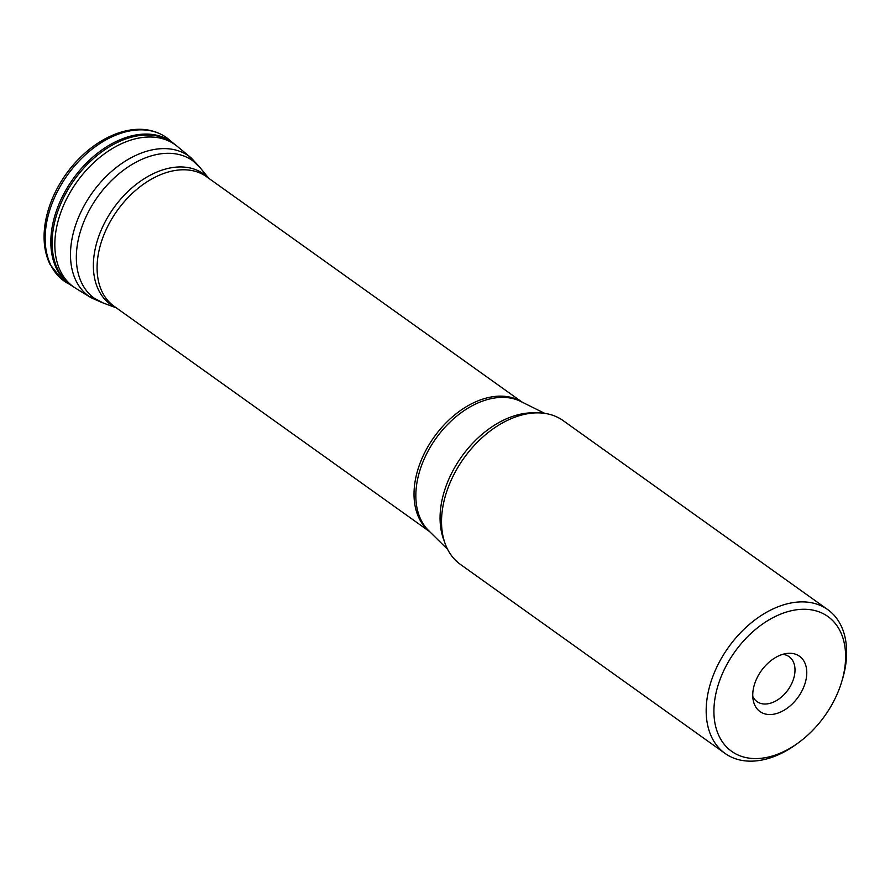 <?xml version="1.0" encoding="UTF-8"?>
<svg xmlns="http://www.w3.org/2000/svg" width="890" height="890" viewBox="0 0 890 890"><rect width="100%" height="100%" fill="white"/><g stroke="black" fill="none" stroke-linecap="round" stroke-linejoin="round"><path stroke-width="1.33" d="M101.516 302.333L91.136 297.75L75.795 288.36A87.365 58.228 -54.5 0 1 74.727 287.67A87.365 58.228 -54.5 0 1 55.959 230.966A87.365 58.228 -54.5 0 1 105.61 152.958A87.365 58.228 -54.5 0 1 176.242 145.537A87.365 58.228 -54.5 0 1 177.232 146.338L191.094 157.797L198.804 166.13M844.532 669.491A82.837 55.213 125.5 0 0 781.42 613.8A82.837 55.213 125.5 0 0 714.47 720.11A82.837 55.213 125.5 0 0 798.363 742.794A82.837 55.213 125.5 0 0 841.495 682.419A82.837 55.213 125.5 0 0 844.532 669.491M753.185 689.839A33.987 22.651 -54.5 0 1 787.16 653.427A33.987 22.651 -54.5 0 1 806.596 676.033A33.987 22.651 -54.5 0 1 781.008 711.855A33.987 22.651 -54.5 0 1 753.329 700.808A33.987 22.651 -54.5 0 1 753.185 689.839M798.363 742.794L796.261 744.329A88.355 58.896 -54.5 0 1 725.061 753.418A88.355 58.896 -54.5 0 1 707.316 696.915A88.355 58.896 -54.5 0 1 756.667 618.639A88.355 58.896 -54.5 0 1 827.767 609.628A88.355 58.896 -54.5 0 1 845.5 666.132A88.355 58.896 -54.5 0 1 842.252 679.927L841.495 682.419M725.061 753.418L460.408 564.405A88.355 58.896 -54.5 0 1 442.675 507.89A88.355 58.896 -54.5 0 1 443.943 501.404A88.355 58.896 -54.5 0 1 498.189 425.464A88.355 58.896 -54.5 0 1 563.114 420.603L827.767 609.628M752.762 696.392A27.612 18.401 125.5 0 0 757.012 701.598A27.612 18.401 125.5 0 0 788.039 689.828A27.612 18.401 125.5 0 0 789.107 656.664A27.612 18.401 125.5 0 0 782.811 654.339M91.136 297.75A86.085 57.383 -54.5 0 1 71.6 241.19A86.085 57.383 -54.5 0 1 121.24 163.827A86.085 57.383 -54.5 0 1 191.094 157.797M73.436 286.791A87.487 58.317 -54.5 0 1 72.112 285.957A87.487 58.317 -54.5 0 1 53.255 229.119A87.487 58.317 -54.5 0 1 103.017 150.977A87.487 58.317 -54.5 0 1 173.773 143.624L176.242 145.537M73.058 286.513A87.576 58.373 -54.5 0 1 72.257 286.046A87.576 58.373 -54.5 0 1 51.965 228.263A87.576 58.373 -54.5 0 1 102.695 149.387A87.576 58.373 -54.5 0 1 173.839 143.679M69.576 284.299A88.121 58.729 -54.5 0 1 66.75 282.775A88.121 58.729 -54.5 0 1 46.302 224.614A88.121 58.729 -54.5 0 1 97.411 145.215A88.121 58.729 -54.5 0 1 169.022 139.585L173.906 143.735M45.312 222.756A86.552 57.694 -54.5 0 1 142.801 129.884M208.816 178.345L200.117 167.676A84.561 56.359 125.5 0 0 130.53 165.384A84.561 56.359 125.5 0 0 77.43 244.238A84.561 56.359 125.5 0 0 103.407 303.078L116.323 307.851M115.822 307.495A80.111 53.4 -54.5 0 1 94.407 253.105A80.111 53.4 -54.5 0 1 142.723 179.669A80.111 53.4 -54.5 0 1 208.327 177.989M429.47 531.452A79.577 53.033 -54.5 0 1 415.051 481.724A79.577 53.033 -54.5 0 1 458.383 412.048A79.577 53.033 -54.5 0 1 521.907 402.024M522.207 402.18L206.591 176.754A79.577 53.033 125.5 0 0 142.567 184.864A79.577 53.033 125.5 0 0 98.111 255.363A79.577 53.033 125.5 0 0 114.087 306.26L429.714 531.686M544.769 413.383L520.739 401.446A79.766 53.166 125.5 0 0 458.216 414.94A79.766 53.166 125.5 0 0 416.876 483.17A79.766 53.166 125.5 0 0 428.546 530.529L447.637 549.397M444.277 541.109A85.396 56.916 -54.5 0 1 461.621 456.692A85.396 56.916 -54.5 0 1 535.858 412.893M72.112 285.957L74.727 287.67M169.022 139.585L164.695 136.359C150.877 127.915 134.746 127.036 116.301 133.722C96.409 141.465 79.321 155.427 65.026 175.597C54.59 190.783 47.993 206.591 45.223 223.023C42.709 238.832 44.333 252.671 50.085 264.53L62.2 279.649L72.257 286.046M200.117 167.676L189.737 157.919M90.813 296.415L103.407 303.078"/></g></svg>
